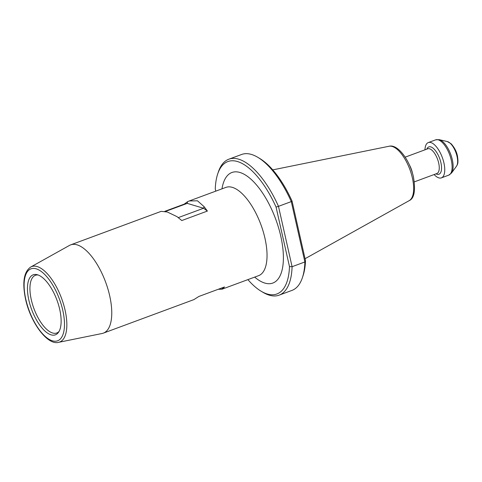 <?xml version="1.0" encoding="UTF-8"?>
<svg xmlns="http://www.w3.org/2000/svg" width="482" height="482" viewBox="0 0 482 482"><rect width="100%" height="100%" fill="white"/><g stroke="black" fill="none" stroke-linecap="round" stroke-linejoin="round"><path stroke-width="0.72" d="M218.274 289.272L221.925 289.236L258.617 275.65A47.061 19.852 -110.3 0 0 261.268 274.077A47.061 19.852 -110.3 0 0 264.961 238.283A47.061 19.852 -110.3 0 0 228.974 186.847A47.061 19.852 -110.3 0 0 225.931 187.384L189.245 200.964L197.475 200.801L204.073 206.627L207.399 211.062L181.786 220.545L177.015 216.647L167.272 211.984L161.175 211.357L70.661 244.868A47.061 19.852 -110.3 0 0 69.48 245.416L30.691 267.046A40.235 16.972 69.7 0 1 65.064 310.089A40.235 16.972 69.7 0 1 58.569 342.341L102.088 333.496A47.061 19.852 -110.3 0 0 103.341 333.14A47.061 19.852 -110.3 0 0 109.685 295.773A47.061 19.852 -110.3 0 0 70.661 244.868M38.078 274.975A30.758 12.978 -110.3 0 0 36.264 275.059A30.758 12.978 -110.3 0 0 31.294 299.72A30.758 12.978 -110.3 0 0 57.575 332.628A30.758 12.978 -110.3 0 0 59.009 331.514M28.866 300.22A32.005 13.502 -110.3 0 0 42.904 329.037A32.005 13.502 -110.3 0 0 58.394 332.466A32.005 13.502 -110.3 0 0 59.72 309.42A32.005 13.502 -110.3 0 0 36.987 274.65A32.005 13.502 -110.3 0 0 28.866 300.22M165.428 211.453L187.233 203.38L187.552 201.699L189.245 200.964M187.552 201.699L184.208 204.145L164.826 211.321M434.107 174.544A18.828 7.941 -110.3 0 0 441.385 177.87A18.828 7.941 -110.3 0 0 443.922 162.922A18.828 7.941 -110.3 0 0 428.311 142.564A18.828 7.941 -110.3 0 0 424.955 149.83M254.677 277.114A58.943 24.865 -110.3 0 0 280.789 236.252A58.943 24.865 -110.3 0 0 249.14 177.665A58.943 24.865 -110.3 0 0 221.991 188.842M247.899 279.62A70.595 29.782 -110.3 0 0 261.075 291.188A70.595 29.782 -110.3 0 0 289.483 266.606L292.086 266.703A72.481 30.577 69.7 0 1 279.138 295.153L291.947 290.411A72.481 30.577 -110.3 0 0 302.401 277.668A72.481 30.577 -110.3 0 0 304.889 261.961L291.285 201.597L278.482 206.338L292.086 266.703L304.889 261.961L305.492 260.678A70.595 29.782 69.7 0 1 303.076 275.638L302.401 277.668M279.138 295.153A72.481 30.577 69.7 0 1 262.907 292.285L261.075 291.188M217.683 173.99L218.358 171.96A72.481 30.577 69.7 0 1 228.811 159.217A72.481 30.577 69.7 0 1 278.482 206.338L276.065 207.079A70.595 29.782 -110.3 0 0 217.683 173.99A70.595 29.782 -110.3 0 0 215.267 188.944L215.761 191.149M289.483 266.606L276.065 207.079M257.846 157.343L259.684 158.439A70.595 29.782 69.7 0 1 292.074 201.151L291.285 201.597A72.481 30.577 -110.3 0 0 257.846 157.343A72.481 30.577 -110.3 0 0 241.615 154.475L228.811 159.217M292.074 201.151L305.492 260.678M221.925 289.236L224.504 286.965L198.897 296.448L193.854 299.629L103.341 333.14M178.25 217.623L203.567 208.248L187.233 203.38L184.208 204.145M207.399 211.062L203.567 208.248L204.073 206.627M221.738 287.989L222.612 288.875M409.308 164.736A13.177 5.561 69.7 0 1 412.387 172.779A13.177 5.561 69.7 0 1 412.526 173.418M441.385 177.87L448.742 175.147A18.828 7.941 -110.3 0 0 451.285 160.199A18.828 7.941 -110.3 0 0 435.674 139.84L439.198 139.66A18.449 7.784 69.7 0 1 452.303 159.699A18.449 7.784 69.7 0 1 451.538 172.984L456.478 166.242A13.665 5.766 -110.3 0 0 457.038 156.403A13.665 5.766 -110.3 0 0 447.338 141.557L451.08 143.726C454.466 147.516 456.581 151.565 457.418 155.873C458.695 163.705 457.406 164.392 456.478 166.242M412.375 177.9A29.065 12.261 -110.3 0 0 389.052 146.251C397.783 143.859 409.772 160.066 413.448 177.002C415.695 190.541 414.273 198.421 409.188 200.645A29.065 12.261 -110.3 0 0 412.375 177.9M426.841 149.131A14.574 6.146 69.7 0 1 433.866 148.884A14.574 6.146 69.7 0 1 440.903 162.669A14.574 6.146 69.7 0 1 435.993 173.845M414.321 181.871L436.909 173.508A13.177 5.561 -110.3 0 0 438.686 163.043A13.177 5.561 -110.3 0 0 427.757 148.787L405.169 157.156M62.787 310.336A38.367 16.183 -110.3 0 0 36.18 268.823A38.367 16.183 -110.3 0 0 25.799 299.304A38.367 16.183 -110.3 0 0 52.405 340.816A38.367 16.183 -110.3 0 0 62.787 310.336M30.691 267.046C23.841 271.788 22.13 282.476 25.558 299.123C30.559 322.657 47.519 345.528 58.569 342.341M447.338 141.557L439.198 139.66M435.674 139.84L428.311 142.564M389.052 146.251L272.752 169.881M409.188 200.645L305.046 258.72M448.742 175.147L451.538 172.984"/></g></svg>
